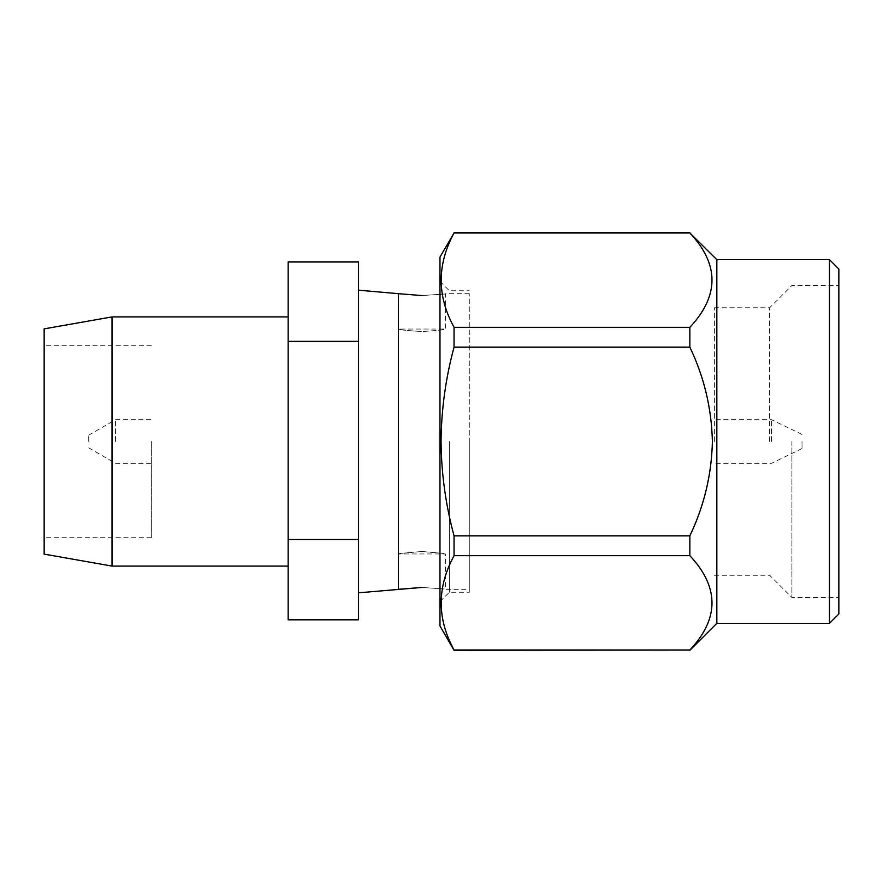 <?xml version="1.0" encoding="UTF-8"?>
<svg xmlns="http://www.w3.org/2000/svg" width="883" height="883" viewBox="0 0 883 883"><rect width="100%" height="100%" fill="white"/><g stroke="black" fill="none" stroke-linecap="round" stroke-linejoin="round"><path stroke-width="0.66" stroke-dasharray="4.42 3.31" d="M112.009 566.091L112.009 316.909M288.167 441.5L288.167 316.909L288.167 441.5M44.15 328.873L44.15 554.127M44.15 441.5L44.15 345.297L44.15 441.5M151.335 441.5L151.335 537.703L151.335 441.5M115.552 441.5L115.552 419.679L115.552 441.5M88.73 441.5L88.73 435.164L88.73 441.5M288.167 619.822L288.167 261.986M358.553 619.822L358.553 261.986M288.167 539.48L358.553 539.48M288.167 341.368L358.553 341.368M469.281 293.686L445.374 293.686L445.374 329.039C443.983 329.856 436.169 330.672 421.908 331.511C436.158 330.684 443.972 329.856 445.374 329.039L398.443 329.039C399.833 329.856 407.648 330.672 421.908 331.511C407.659 330.684 399.844 329.856 398.443 329.039L398.443 589.314L398.443 553.961L445.374 553.961L445.374 589.314L469.281 589.314L469.281 293.686L469.281 589.314M358.553 415.12L358.553 467.88L358.553 415.12M398.443 293.686L421.908 295.551C452.173 293.52 452.173 293.52 421.908 295.551C452.173 293.52 452.173 293.52 421.908 295.551M421.908 587.449C452.173 589.48 452.173 589.48 421.908 587.449C452.173 589.48 452.173 589.48 421.908 587.449M421.908 551.489C391.644 554.182 391.644 554.182 421.908 551.489C391.644 554.182 391.644 554.182 421.908 551.489C452.173 554.182 452.173 554.182 421.908 551.489C452.173 554.182 452.173 554.182 421.908 551.489M469.281 441.5L469.281 592.25L469.281 441.5M449.359 441.5L449.359 592.25L449.359 441.5M439.977 625.937L439.977 257.063M454.05 555.672C436.919 586.963 436.919 618.409 454.05 650.009L689.855 650.009C719.369 618.674 719.369 587.228 689.855 555.672L454.05 555.672L454.05 535.838C445.683 504.955 441.345 473.498 441.047 441.5C441.345 409.502 445.683 378.045 454.05 347.162L454.05 327.328C436.919 295.728 436.919 264.282 454.05 232.991L454.05 232.682M454.05 347.162L689.855 347.162C704.104 376.875 711.61 408.321 712.382 441.5C711.687 474.37 704.181 505.816 689.855 535.838L454.05 535.838M716.841 623.343L716.841 259.657M689.855 347.162L689.855 327.328L454.05 327.328M454.05 232.991L689.855 232.991C719.369 264.326 719.369 295.772 689.855 327.328M829.468 259.657L829.468 623.343M838.85 613.95L838.85 269.05M689.855 535.838L689.855 555.672M838.85 441.5L838.85 285.474L838.85 441.5M791.919 441.5L791.919 597.526L791.919 441.5M769.634 441.5L769.634 307.759L769.634 441.5M714.369 441.5L714.369 307.759L714.369 441.5M771.51 441.5L771.51 419.679L771.51 441.5M802.018 441.5L802.018 448.542L802.018 441.5M151.335 537.703L44.15 537.703M88.73 435.164L115.552 419.679L151.335 419.679M88.73 447.836L115.552 463.321L151.335 463.321M151.335 345.297L44.15 345.297M439.977 601.632L449.359 592.25L469.281 592.25M439.977 281.368L449.359 290.75L469.281 290.75M714.369 575.241L769.634 575.241L791.919 597.526L838.85 597.526M802.018 434.458L771.51 419.679L714.369 419.679M714.369 307.759L769.634 307.759L791.919 285.474L838.85 285.474M802.018 448.542L771.51 463.321L714.369 463.321"/><path stroke-width="1.32" d="M112.009 566.091L44.15 554.127L44.15 328.873L112.009 316.909L112.009 566.091L288.167 566.091M288.167 539.48L288.167 619.822L358.553 619.822L358.553 539.48L288.167 539.48L288.167 341.368L358.553 341.368L358.553 539.48M358.553 341.368L358.553 261.986L288.167 261.986L288.167 341.368M358.553 592.813L421.908 587.449L398.443 589.314L398.443 293.686L358.553 290.187M421.908 295.551L398.443 293.686M829.468 259.657L838.85 269.05L838.85 613.95L829.468 623.343L829.468 259.657L716.841 259.657L689.855 232.991C719.369 264.326 719.369 295.772 689.855 327.328L454.05 327.328C436.919 296.037 436.919 264.591 454.05 232.991L439.977 257.063L439.977 625.937L454.05 650.318L689.855 650.009C719.369 618.674 719.369 587.228 689.855 555.672L454.05 555.672C436.919 587.272 436.919 618.718 454.05 650.009L454.05 650.318M454.05 535.838C445.683 504.955 441.345 473.498 441.047 441.5C441.345 409.502 445.683 378.045 454.05 347.162L689.855 347.162C704.104 376.875 711.61 408.321 712.382 441.5C711.687 474.37 704.181 505.816 689.855 535.838L454.05 535.838L454.05 555.672M454.05 327.328L454.05 347.162M716.841 259.657L716.841 623.343L689.855 650.318M689.855 327.328L689.855 347.162M454.05 232.991L689.855 232.991M454.05 650.009L689.855 650.009M689.855 535.838L689.855 555.672M112.009 316.909L288.167 316.909M454.05 232.682L689.855 232.682M829.468 623.343L716.841 623.343"/></g></svg>

